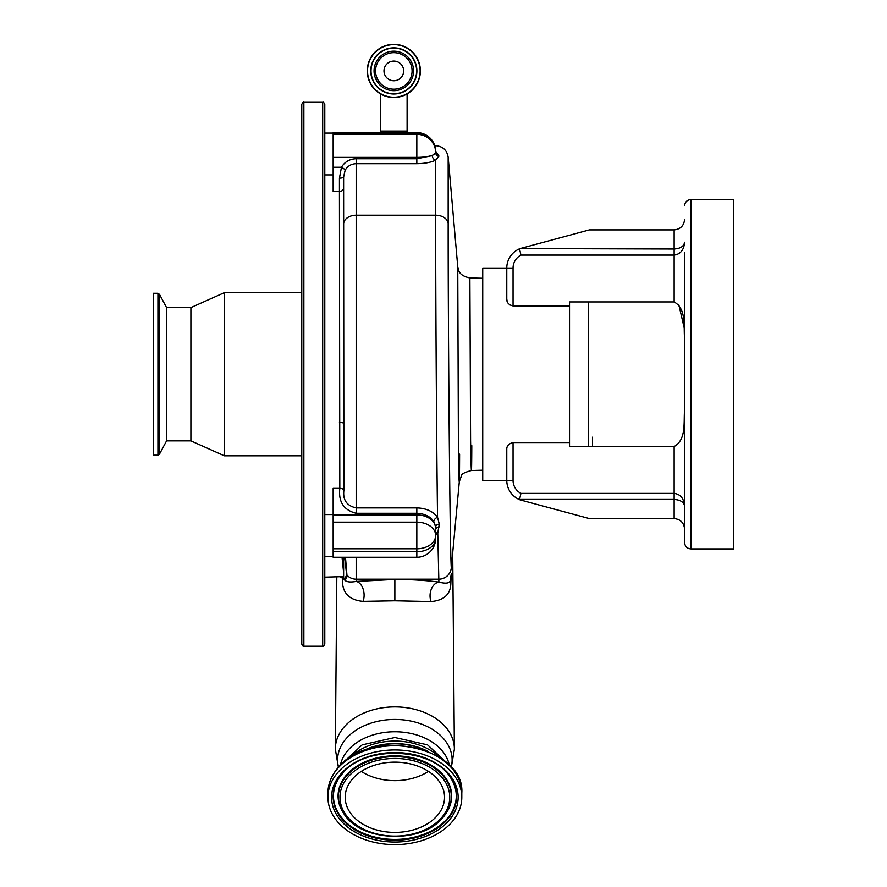 <?xml version="1.0" encoding="UTF-8"?>
<svg xmlns="http://www.w3.org/2000/svg" width="887" height="887" viewBox="0 0 887 887"><rect width="100%" height="100%" fill="white"/><g stroke="black" fill="none" stroke-linecap="round" stroke-linejoin="round"><path stroke-width="1.33" d="M393.817 80.75A9.835 9.835 0 0 1 383.982 70.916A9.835 9.835 0 0 1 393.817 61.081A9.835 9.835 0 0 1 403.652 70.916A9.835 9.835 0 0 1 393.817 80.75M412.078 70.916A18.261 18.261 0 0 1 393.817 89.177A18.261 18.261 0 0 1 375.556 70.916A18.261 18.261 0 0 1 393.817 52.655A18.261 18.261 0 0 1 412.078 70.916M371.021 70.916A22.796 22.796 0 0 1 393.817 48.12A22.796 22.796 0 0 1 416.624 70.916A22.796 22.796 0 0 1 393.817 93.723A22.796 22.796 0 0 1 371.021 70.916A22.796 22.796 0 0 1 393.817 48.12A22.796 22.796 0 0 1 416.624 70.916A22.796 22.796 0 0 1 393.817 93.723A22.796 22.796 0 0 1 371.021 70.916A22.796 22.796 0 0 1 393.817 48.12A22.796 22.796 0 0 1 416.624 70.916M420.383 70.916A26.566 26.566 0 0 1 393.817 97.481A26.566 26.566 0 0 1 367.251 70.916A26.566 26.566 0 0 1 393.817 44.35A26.566 26.566 0 0 1 420.383 70.916A26.566 26.566 0 0 0 393.817 44.35A26.566 26.566 0 0 0 367.251 70.916M407.1 132.606L407.1 131.054L380.534 131.054L380.534 132.606M339.433 422.434A4.18 0.998 0 0 1 343.613 423.421L343.613 177.056A4.18 1.098 0 0 1 339.433 178.143L339.433 191.514A4.18 3.77 0 0 0 343.613 187.745L343.901 490.189C342.648 499.913 346.739 505.812 356.164 507.896L416.823 507.896C426.148 508.218 433.056 511.344 437.546 517.287L439.287 524.062A4.18 3.06 -0 0 0 435.65 527.1L433.776 521.456C430.151 516.389 424.507 513.662 416.823 513.274L356.164 513.274C343.735 510.147 338.28 501.854 339.81 488.371L339.433 191.514L333.157 191.514L333.157 132.606L416.823 132.606L416.823 133.25A18.827 18.183 0 0 1 435.65 151.378L435.65 151.378A18.827 18.827 0 0 0 416.823 132.606M324.786 577.149L343.613 576.605M343.613 566.46L343.613 572.525L342.016 557.258M343.613 557.258L343.613 578.202L345.176 578.202L346.64 574.887L344.721 557.258M324.786 374.236L324.786 644.095C323.899 646.013 323.201 646.712 322.691 646.179L322.691 102.293C323.201 101.761 323.899 102.46 324.786 104.389L324.786 374.236M303.864 646.179L303.864 102.293C303.365 101.761 302.667 102.448 301.78 104.389L301.78 644.095C302.667 646.024 303.365 646.723 303.864 646.179L322.691 646.179M190.905 307.612L190.905 440.861L166.59 440.861L166.59 307.612L190.905 307.612L224.378 292.655L224.378 455.818L301.78 455.818M166.59 307.612L159.516 294.384L159.516 454.089L166.59 440.861M157.941 455.197L157.941 293.287L153.251 293.287L153.251 455.197L157.941 455.197L159.516 454.089M333.157 551.736L416.823 551.736L416.823 557.258L333.157 557.258L333.157 488.371L339.81 488.371A4.18 2.351 -0.7 0 1 343.901 490.189M345.464 557.258L346.95 575.186C346.828 578.978 345.797 580.043 343.846 578.368A4.18 4.136 159.3 0 0 343.812 578.202M451.283 573.368L450.862 582.959C450.685 594.212 444.099 600.41 431.115 601.541L394.859 600.776L362.994 601.353A12.551 7.861 83.5 0 0 363.06 588.879A12.551 7.861 83.5 0 0 356.164 581.428C348.768 582.704 344.655 581.684 343.846 578.368L343.269 578.767A4.18 4.08 142.8 0 0 343.302 577.37M339.433 178.143L341.462 167.255C344.755 161.811 349.655 158.984 356.164 158.751L416.823 158.751L432.235 155.635L435.65 152.553A4.18 4.003 -0 0 0 438.799 156.422L435.661 160.181C430.96 162.41 424.685 163.574 416.823 163.696L356.164 163.696C351.274 163.873 347.604 166.046 345.143 170.182L343.613 177.056M362.994 601.353C349.4 600.111 342.526 593.181 342.371 580.575A12.551 8.992 180 0 0 343.269 578.767L340.83 577.149M342.371 580.575L342.382 578.812A4.18 3.969 126 0 0 342.648 577.16M431.115 601.541A12.551 8.759 97.9 0 1 438.888 582.094L437.768 533.076L435.65 535.371M439.287 524.062L437.768 533.076A4.18 2.96 35.4 0 0 435.65 533.009M435.65 527.1L435.65 538.431A18.827 13.316 0 0 1 416.823 551.736L416.823 548.787L333.157 548.787M345.143 170.182A4.18 0.954 29.2 0 0 341.462 167.255L333.157 167.255M459.61 454.144C459.488 492.74 459.089 490.844 458.413 448.434L457.759 266.854C458.623 269.116 457.659 275.436 469.877 277.941L470.587 440.54C471.263 478.437 471.662 480.133 471.784 445.651M457.759 266.821L448.168 157.143L448.168 223.324C448.079 331.616 449.964 553.044 451.306 567.813L459.322 481.586L461.484 475.842C461.295 474.09 464.611 472.316 471.429 470.498L482.728 470.199M356.164 557.258L356.164 581.428L394.859 579.422C411.258 579.455 425.937 580.342 438.888 582.094C446.649 584.056 450.496 583.158 450.43 579.411M451.228 574.066L450.408 579.699M433.776 521.456A4.18 2.639 -34.1 0 1 437.546 517.287C436.482 438.233 435.639 294.018 435.661 215.231L435.661 160.181A4.18 3.215 63.8 0 1 432.235 155.635M439.298 526.867A4.18 3.116 0 0 0 435.65 529.96L435.65 528.242A18.827 13.316 -0 0 0 416.823 514.926L333.157 514.926M416.823 163.696L416.823 157.387A18.827 4.867 0 0 0 435.65 152.52L435.75 152.231M363.47 750.812A54.706 38.684 0 0 1 426.259 750.812M361.253 751.688A55.016 38.906 0 0 1 428.476 751.688M450.906 823.169A66.935 47.333 180 0 0 461.805 797.28A66.935 47.333 180 0 0 413.963 751.921A66.935 47.333 180 0 0 338.823 771.391A66.935 47.333 180 0 0 327.924 797.28A66.935 47.333 180 0 0 375.766 842.65A66.935 47.333 180 0 0 450.906 823.169M345.187 797.28A49.683 35.125 180 0 0 394.859 832.416A49.683 35.125 180 0 0 444.542 797.28A49.683 35.125 180 0 0 394.859 762.155A49.683 35.125 180 0 0 345.187 797.28M349.755 757.709A55.016 38.906 0 0 1 439.974 757.709M450.862 582.959A12.551 10.123 3.6 0 1 450.396 579.998M435.661 151.644L438.799 155.258L438.799 156.422M333.157 134.325L416.823 134.325A18.827 18.183 0 0 1 435.65 152.52M361.275 771.402A49.683 35.125 180 0 0 428.454 771.402M684.587 409.628C683.445 422.157 686.571 439.586 674.131 446.538L569.532 446.538L569.532 305.937L513.052 305.937C508.761 304.84 506.677 302.567 506.776 299.096L506.776 268.074A20.922 20.922 0 0 1 520.081 248.593L674.131 249.025C680.44 248.593 683.921 246.342 684.587 242.251C683.921 249.99 680.44 254.27 674.131 255.09L674.131 229.899L589.356 229.899L520.081 248.593A20.922 20.922 0 0 0 506.776 268.074L482.728 268.074L482.728 480.399L506.776 480.399L506.776 449.376C506.665 445.928 508.761 443.644 513.052 442.546L513.052 480.399A14.647 14.647 0 0 0 520.935 493.383L520.037 497.297M569.532 442.546L513.052 442.546M684.587 506.233L684.587 529.04C683.921 522.731 680.44 519.239 674.131 518.573L674.131 499.448L519.582 499.448L520.935 493.383L674.131 493.383C680.44 494.203 683.921 498.483 684.587 506.233C683.921 502.142 680.44 499.88 674.131 499.448L674.131 446.538M519.582 499.448L520.081 499.88A20.922 20.922 0 0 1 506.776 480.399L513.052 480.399M674.131 518.573L589.356 518.573L520.081 499.88M569.532 305.937L569.532 301.935L674.131 301.935C686.571 308.887 683.445 326.316 684.587 338.856L684.587 274.859M592.549 437.18L592.549 446.538M684.354 328.622L678.865 304.973M506.776 299.096L507.142 301.27M508.273 303.376L510.18 305.117M674.131 301.935L674.131 255.09L520.935 255.09L519.582 249.025M684.587 205.839C684.964 202.025 687.048 199.941 690.862 199.564L690.862 548.909C687.048 548.543 684.964 546.447 684.587 542.633L684.587 252.895M674.131 229.899C680.44 229.234 683.921 225.753 684.587 219.444M684.587 484.601L684.587 495.589M690.862 199.564L733.749 199.564L733.749 548.909L690.862 548.909M413.575 70.916A19.758 19.758 0 0 1 393.817 90.674A19.758 19.758 0 0 1 374.059 70.916A19.758 19.758 0 0 1 393.817 51.158A19.758 19.758 0 0 1 413.575 70.916M416.89 70.916A23.073 23.073 0 0 1 393.817 93.989A23.073 23.073 0 0 1 370.744 70.916A23.073 23.073 0 0 1 393.817 47.843A23.073 23.073 0 0 1 416.89 70.916M420.116 70.916A26.3 26.3 0 0 1 393.817 97.215A26.3 26.3 0 0 1 367.528 70.916A26.3 26.3 0 0 1 393.817 44.627A26.3 26.3 0 0 1 420.116 70.916M435.661 151.511L435.661 145.69C442.779 146.288 446.948 150.103 448.168 157.143M451.306 567.813A12.551 12.429 -3.5 0 1 438.81 579.178L356.164 579.178A12.551 12.429 180 0 1 346.95 575.186A4.18 4.113 -11.8 0 0 346.64 574.887M333.157 522.155L416.823 522.155L416.823 507.896M338.535 767.2A57.267 40.492 0 0 1 337.603 759.937A57.267 40.492 0 0 1 394.859 719.446A57.267 40.492 0 0 1 452.126 759.937A57.267 40.492 0 0 1 451.195 767.2M394.859 579.422L394.859 600.776M343.613 224.101A12.551 8.87 0 0 1 356.164 215.231L356.164 513.274M333.157 133.25L416.823 133.25L416.823 157.387L333.157 157.387M335.353 748.994A59.507 42.077 0 0 1 335.353 748.739A59.507 42.077 0 0 1 394.859 706.906A59.507 42.077 0 0 1 454.377 748.739A59.507 42.077 0 0 1 454.377 748.994M416.823 548.787L416.823 522.155A18.827 13.316 0 0 1 435.65 535.471A18.827 13.316 0 0 1 416.823 548.787M448.168 223.324A12.551 8.87 180 0 0 435.661 215.231L356.164 215.231L356.164 158.751M340.386 765.248A55.016 38.906 0 0 1 394.859 731.753A55.016 38.906 0 0 1 449.343 765.248M327.924 793.067C328.024 783.454 331.716 774.661 339 766.69C371.099 727.395 465.143 747.009 461.805 793.067A66.935 47.333 180 0 0 413.963 747.708A66.935 47.333 180 0 0 338.823 767.177A66.935 47.333 180 0 0 327.924 793.067L327.924 797.28M447.846 821.761A63.287 44.749 180 0 0 429.474 759.826A63.287 44.749 180 0 0 341.883 772.81A63.287 44.749 180 0 0 360.255 834.745A63.287 44.749 180 0 0 447.846 821.761M446.56 820.442A61.746 43.663 180 0 0 450.773 778.032C433.355 747.841 366.453 744.47 343.114 772.765L338.956 778.032A61.746 43.663 180 0 0 364.801 834.7A61.746 43.663 180 0 0 446.56 820.442M339.111 777.799A61.403 43.419 180 0 0 365.122 833.991A61.403 43.419 180 0 0 446.272 819.743A61.403 43.419 180 0 0 450.618 777.799M343.047 772.821A61.746 43.663 180 0 0 338.956 778.032M446.128 813.279A56.79 40.148 180 0 0 446.283 813.046A56.79 40.148 180 0 0 422.511 760.924A56.79 40.148 180 0 0 347.327 774.041A56.79 40.148 180 0 0 343.446 813.046A56.79 40.148 180 0 0 343.602 813.279M442.114 818.391A56.446 39.915 180 0 0 445.973 813.501A56.446 39.915 180 0 0 422.345 761.7A56.446 39.915 180 0 0 347.604 774.728A56.446 39.915 180 0 0 343.757 813.501L343.446 813.046M440.828 818.524A54.905 38.828 180 0 0 424.895 764.782A54.905 38.828 180 0 0 348.901 776.047A54.905 38.828 180 0 0 364.834 829.788A54.905 38.828 180 0 0 440.828 818.524M438.799 155.258A4.18 4.025 -0 0 1 435.65 151.378M438.799 156.079A4.18 4.003 -0 0 1 435.65 152.198M588.469 446.538L588.469 301.935M520.935 255.09A14.647 14.647 0 0 0 513.052 268.074L506.776 268.074A20.922 20.922 0 0 1 520.081 248.593M513.052 268.074L513.052 305.937M407.1 131.054L407.1 93.922M380.534 131.054L380.534 93.922M434.752 145.69L435.661 145.69M324.786 174.916L333.157 174.916M324.786 556.393L333.157 556.393M303.864 102.293L322.691 102.293M190.905 440.861L224.378 455.818M224.378 292.655L301.78 292.655M157.941 293.287L159.516 294.384M324.786 514.549L333.157 514.549M324.786 133.072L333.157 133.072M343.657 577.681L342.393 577.149M451.35 767.366L454.377 749.216L452.747 556.681M338.379 767.366L335.353 749.216L336.805 577.149M482.728 278.274L469.877 277.941M461.805 793.067L461.805 797.28M343.757 813.501C360.266 841.508 420.283 844.457 442.059 818.468L446.283 813.046M341.196 764.45L362.173 744.858L394.859 737.507L427.556 744.858L448.534 764.45M416.823 557.258A18.827 18.827 0 0 0 435.65 538.431"/></g></svg>
